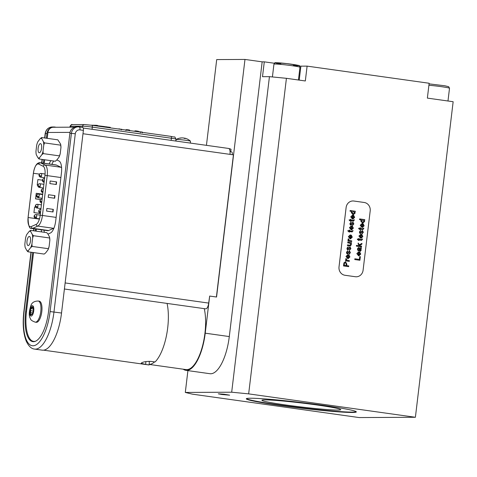<?xml version="1.0" encoding="UTF-8"?>
<svg xmlns="http://www.w3.org/2000/svg" width="477" height="477" viewBox="0 0 477 477"><rect width="100%" height="100%" fill="white"/><g stroke="black" fill="none" stroke-linecap="round" stroke-linejoin="round"><path stroke-width="0.72" d="M183.228 369.204A37.439 14.012 -82 0 0 185.887 370.331A37.439 14.012 -82 0 0 205.229 333.184L209.671 296.062L216.552 297.028L244.975 59.44L216.701 59.583L206.44 145.336M209.671 296.062L208.693 303.086A5.802 2.17 -82 0 1 205.694 308.846L64.407 289.008M149.188 364.422L185.994 369.592A36.687 13.732 -82 0 0 201.753 348.759A36.687 13.732 -82 0 0 204.251 308.643M216.409 297.01L233.42 154.846L82.986 133.727M230.749 151.775L231.047 149.289A5.992 5.545 -90.3 0 0 229.187 148.651L228.984 148.627M231.578 151.889L231.512 151.889A2.993 1.121 98 0 1 231.578 151.889A2.993 1.121 98 0 1 232.305 154.691M269.439 76.654L231.685 392.207L248.66 393.871L286.421 78.317L269.439 76.654L262.511 76.69L264.288 61.843L274.376 63.256M248.66 393.871L415.395 417.274L453.15 101.726L427.368 98.107L429.145 83.254L307.105 66.124L305.328 80.971L286.421 78.317M356.247 276.791L356.236 276.791A7.489 6.934 -90.3 0 1 356.236 276.791A7.489 6.934 -90.3 0 1 355.311 276.726L344.996 275.277A7.489 6.934 -90.3 0 1 339.01 266.887L346.117 207.489A7.489 6.934 -90.3 0 1 352.956 200.966A7.489 6.934 -90.3 0 1 352.962 200.966L352.968 200.966A7.489 6.934 -90.3 0 1 353.892 201.032L364.207 202.481A7.489 6.934 -90.3 0 1 370.194 210.87L363.086 270.268A7.489 6.934 -90.3 0 1 356.247 276.791A7.489 6.934 -90.3 0 1 355.323 276.726L345.008 275.277A7.489 6.934 -90.3 0 1 339.022 266.887L346.129 207.489A7.489 6.934 -90.3 0 1 352.968 200.966M221.805 394.503L218.293 393.817L223.999 394.211L229.634 395.171L221.805 394.503M286.367 405.056A39.68 2.003 -173.2 0 0 340.721 409.588A39.68 2.003 -173.2 0 0 301.595 402.993A39.68 2.003 -173.2 0 0 262.016 400.173A39.68 2.003 -173.2 0 0 286.367 405.056M246.442 398.599A55.404 2.796 -173.2 0 0 280.428 405.086A55.404 2.796 -173.2 0 0 356.224 411.734M185.887 370.331L209.952 373.712A37.439 14.012 -82 0 0 229.294 336.565L262.165 61.849L264.288 61.843M231.685 392.207L185.303 392.44L187.914 370.617M415.395 417.274L359.115 417.56L192.386 394.157L185.303 392.44M280.387 405.462A55.404 2.796 6.8 0 1 246.299 398.772A55.404 2.796 6.8 0 1 301.643 402.576A55.404 2.796 6.8 0 1 356.325 411.937A55.404 2.796 6.8 0 1 280.387 405.462M244.975 59.44L262.165 61.849M299.639 66.13A14.972 0.757 -173.2 0 0 300.886 66.154L307.105 66.124M361.954 224.333L361.208 224.5L360.737 225.329L361.673 226.676L361.954 224.333L361.208 224.5L360.737 225.329L361.673 226.676L361.954 224.333M363.605 225.693L362.967 224.482L363.14 223.761L364.124 225.77L361.971 227.499L360.218 225.263L361.989 223.6L362.562 223.659L362.359 226.796L363.605 225.693L362.186 226.784L362.562 223.659L361.989 223.6L360.218 225.263M362.353 227.523L364.124 225.77L363.14 223.761M363.176 228.447L363.76 228.113L363.748 228.656L362.49 229.485L360.332 229.181L360.272 229.705L359.777 229.64L359.843 229.109L358.919 228.984L358.621 228.221L359.926 228.4L360.01 227.69L360.505 227.756L360.421 228.471L362.609 228.781L363.176 228.447L362.603 228.781L363.176 228.447L362.603 228.781L360.415 228.471L360.505 227.756L360.01 227.69L359.926 228.4L358.621 228.221M360.272 229.705L360.332 229.181L362.484 229.485L363.748 228.656L363.754 228.113M363.015 229.526L362.49 229.485M363.343 232.311L361.93 233.939L363.343 232.311L362.365 230.457L363.343 232.311M360.552 232.836L362.365 230.457M359.95 231.911L360.326 232.889L359.95 231.911L360.672 231.083L359.95 231.911M360.672 231.083L360.672 230.373L360.672 231.083M360.445 233.599L361.679 232.055L360.32 233.587L359.557 232.997L359.425 231.894L360.672 230.373M361.977 231.351L361.679 232.055L361.977 231.351M361.93 233.939L361.918 233.217L362.824 232.239L362.341 231.19M359.658 248.439L359.527 249.596L360.04 250.681L360.731 249.918L360.278 248.642L359.425 248.404L360.046 250.681L360.731 249.918M361.327 248.469L360.851 248.541L361.327 248.469L360.851 248.541L361.327 248.469L361.417 247.724L361.327 248.469M359.825 247.73L361.417 247.724L359.825 247.73M358.299 251.087L358.466 250.401L358.299 251.087L357.374 249.036L358.388 247.563L358.978 247.611M358.466 250.401L357.881 249.209L358.197 248.428L357.887 249.209L358.466 250.401M358.77 248.308L358.197 248.428L358.931 248.332L359.02 250.276L359.968 251.445L361.208 250.163L360.123 251.457M360.851 248.541L361.208 250.163L360.851 248.541M354.649 212.939L353.403 211.627L351.782 212.569L353.439 213.911L354.644 212.939L353.081 213.881L351.782 212.569L353.403 211.627M353.362 214.638L355.156 213.082L354.745 211.83L355.216 211.895L355.293 211.239L355.216 211.895L354.745 211.83L355.156 213.082L352.992 214.614L351.251 212.563L351.901 211.484L350.052 211.222L350.136 210.512L355.293 211.239L350.136 210.512M351.179 226.712L350.434 226.879L349.963 227.714L350.899 229.055L351.179 226.712L350.44 226.879L349.969 227.714L350.899 229.055L351.179 226.712M352.837 228.078L351.412 229.169L352.837 228.078L352.199 226.867L352.366 226.14L353.356 228.155L351.197 229.878L349.45 227.642L351.221 225.985L351.787 226.038L351.418 229.169L351.787 226.038L351.221 225.985L349.444 227.642M351.585 229.908L353.356 228.155L352.366 226.14M352.402 230.832L352.986 230.492L352.98 231.035L351.716 231.864L349.563 231.56L349.498 232.09L349.009 232.019L349.069 231.494L348.144 231.363L347.852 230.6L349.158 230.785L349.242 230.069L349.73 230.141L349.647 230.85L351.835 231.16L352.402 230.832L351.835 231.16L352.402 230.832L351.835 231.16L349.647 230.85L349.73 230.141L349.242 230.069L349.152 230.785L347.852 230.6M349.498 232.09L349.563 231.56L351.716 231.864L352.974 231.035L352.986 230.492M352.247 231.911L351.716 231.864M347.739 255.481L346.994 255.648L346.523 256.483L347.459 257.824L347.739 255.481L346.994 255.648L346.523 256.483L347.459 257.824L347.739 255.481M349.397 256.847L348.759 255.63L348.925 254.909L349.915 256.924L347.757 258.647L346.004 256.411L347.781 254.754L348.347 254.807L348.15 257.944L349.397 256.847L347.971 257.938L348.347 254.807L347.775 254.754L346.004 256.411M348.138 258.677L349.909 256.924L348.925 254.909M349.295 261.366L349.379 260.657L349.295 261.366L345.557 260.841L345.634 260.203L346.201 260.287L345.664 259.285L345.95 258.582L346.511 258.91L346.701 260.162L349.385 260.657L346.696 260.162L346.511 258.91L345.95 258.582M345.658 259.285L346.201 260.287L345.634 260.203M346.23 264.019L345.306 262.511L344.513 263.071L344.203 265.26L346.052 265.522L346.23 264.019L346.052 265.522L344.209 265.26L344.513 263.071L345.455 262.523M348.663 266.661L348.753 265.898L348.663 266.661L343.506 265.939L343.923 262.881L345.527 261.73L346.839 264.121L346.66 265.606L348.753 265.898L346.66 265.606L346.839 264.121L345.527 261.73M350.422 252.667L349.009 254.295L350.422 252.667L349.444 250.813L350.422 252.667M347.632 253.198L349.444 250.813M347.029 252.273L347.405 253.251L347.029 252.273L347.751 251.445L347.029 252.273M347.751 251.445L347.751 250.735L347.751 251.445M347.524 253.955L348.759 252.416L347.393 253.949L346.636 253.353L346.505 252.25L347.751 250.735M349.057 251.713L348.759 252.416L349.057 251.713M349.009 254.295L348.991 253.579L349.903 252.601L349.42 251.552M350.905 248.624L349.492 250.252L350.905 248.624L349.927 246.77L350.905 248.624M348.115 249.149L349.927 246.77M347.512 248.231L347.888 249.203L347.512 248.231L348.234 247.396L347.512 248.231M348.234 247.396L348.234 246.692L348.234 247.396M348.007 249.912L349.242 248.368L347.876 249.906L347.119 249.31L346.988 248.207L348.234 246.692M349.54 247.67L349.242 248.368L349.54 247.67M349.492 250.252L349.48 249.531L350.386 248.553L349.903 247.509M350.297 245.935L349.701 245.893L350.297 245.935L351.376 244.671L350.905 243.258L351.454 243.33L351.531 242.698L351.454 243.33L350.905 243.258L351.376 244.671L350.297 245.935L347.387 245.572L347.471 244.862L350.213 245.202L350.851 244.457L349.707 243.163L347.709 242.882L347.793 242.173L351.531 242.698L347.793 242.173M350.213 245.202L347.471 244.862M351.662 241.589L351.746 240.879L351.662 241.589L347.924 241.064L348.001 240.426L348.568 240.503L348.025 239.508L348.317 238.804L348.878 239.132L349.069 240.384L351.746 240.879L349.063 240.384L348.872 239.132L348.317 238.804M348.025 239.508L348.568 240.503L348.001 240.426M350.106 235.704L349.361 235.871L348.89 236.699L349.826 238.047L350.106 235.704L349.361 235.871L348.89 236.699L349.826 238.047L350.106 235.704M351.764 237.069L351.126 235.853L351.293 235.131L352.276 237.141L350.124 238.87L348.371 236.634L350.142 234.97L350.714 235.03L350.512 238.166L351.764 237.069L350.339 238.154L350.714 235.03L350.142 234.97L348.371 236.634M350.506 238.894L352.276 237.141L351.293 235.131M353.862 223.904L352.449 225.526L353.862 223.904L352.885 222.043L353.862 223.904M351.072 224.428L352.885 222.043M350.47 223.504L350.845 224.482L350.47 223.504L351.191 222.676L350.47 223.504M351.191 222.676L351.191 221.966L351.191 222.676M350.965 225.192L352.199 223.647L350.839 225.18L350.076 224.584L349.945 223.486L351.191 221.966M352.497 222.944L352.199 223.647L352.497 222.944M352.449 225.526L352.437 224.81L353.344 223.832L352.861 222.783M353.695 220.04L354.28 219.706L354.268 220.249L353.01 221.078L350.851 220.773L350.792 221.298L350.297 221.233L350.362 220.702L349.438 220.571L349.14 219.814L350.446 219.992L350.529 219.283L351.024 219.348L350.941 220.064L353.129 220.368L353.695 220.04L353.123 220.368L353.695 220.04L353.123 220.368L350.935 220.064L351.024 219.348L350.529 219.283L350.446 219.992L349.14 219.814M350.792 221.298L350.851 220.773L353.004 221.078L354.268 220.249L354.274 219.706M353.535 221.119L353.01 221.078M352.473 215.926L351.728 216.093L351.257 216.922L352.193 218.269L352.473 215.926L351.728 216.093L351.257 216.922L352.193 218.269L352.473 215.926M354.125 217.285L353.487 216.075L353.66 215.354L354.644 217.363L352.491 219.092L350.738 216.856L352.509 215.193L353.081 215.252L352.879 218.383L354.125 217.285L352.706 218.377L353.081 215.252L352.509 215.193L350.738 216.856M352.873 219.116L354.644 217.363L353.66 215.354M359.914 260.281L360.344 256.668L359.914 260.281L354.757 259.554L354.846 258.79L359.396 259.428L359.736 256.584L360.344 256.668L359.736 256.584L359.396 259.428L354.846 258.79M358.561 252.655L357.822 252.822L357.351 253.651L358.281 254.998L358.561 252.655L357.822 252.822L357.351 253.651L358.281 254.998L358.561 252.655M360.218 254.02L359.58 252.804L359.753 252.083L360.737 254.092L358.579 255.821L356.832 253.585L358.603 251.922L359.169 251.981L358.972 255.117L360.218 254.02L358.793 255.106L359.169 251.981L358.603 251.922L356.826 253.585M358.966 255.845L360.737 254.092L359.747 252.083M361.518 246.836L361.608 246.132L361.524 246.836L356.367 246.114L356.45 245.405L359.39 245.816L358.072 243.92L358.179 242.996L359.378 244.796L361.936 243.359L361.834 244.242L359.753 245.363L360.123 245.923L361.608 246.132L360.123 245.923L359.753 245.363L361.828 244.242L361.936 243.359L359.378 244.796L358.179 242.996M358.072 243.92L359.39 245.816L356.45 245.405M361.882 239.239L362.466 238.899L362.46 239.442L361.196 240.271L359.044 239.967L358.978 240.497L358.489 240.426L358.549 239.901L357.631 239.77L357.333 239.007L358.638 239.192L358.722 238.476L359.211 238.548L359.127 239.263L361.316 239.567L361.882 239.239L361.316 239.567L361.882 239.239L361.316 239.567L359.127 239.263L359.211 238.548L358.722 238.476L358.632 239.192L357.333 239.007M358.978 240.497L359.044 239.967L361.196 240.271L362.454 239.442L362.466 238.899M361.727 240.319L361.196 240.271M360.66 235.119L359.914 235.286L359.443 236.121L360.379 237.463L360.66 235.119L359.92 235.286L359.449 236.121L360.379 237.463L360.66 235.119M362.317 236.485L360.892 237.576L362.317 236.485L361.679 235.274L361.846 234.553L362.836 236.562L360.678 238.285L358.931 236.049L360.701 234.392L361.268 234.445L360.898 237.576L361.268 234.445L360.701 234.392L358.925 236.049M361.065 238.315L362.836 236.562L361.846 234.553M364.13 221.352L362.884 220.034L361.262 220.976L362.919 222.318L364.124 221.352L362.562 222.288L361.262 220.976L362.884 220.034M362.842 223.045L364.637 221.489L364.225 220.237L364.696 220.302L364.774 219.647L364.696 220.302L364.225 220.237L364.637 221.489L362.472 223.021L360.731 220.97L361.381 219.891L359.533 219.629L359.616 218.919L364.774 219.647L359.616 218.919M44.957 175.381L40.187 215.234A9.361 3.506 98 0 1 36.174 224.387L31.16 226.611A9.361 3.506 98 0 1 30.337 226.742A9.361 3.506 98 0 1 28.101 217.488L33.402 173.24A9.361 3.506 98 0 1 38.238 163.951A9.361 3.506 98 0 1 38.643 164.076L43.127 166.252A9.361 3.506 98 0 1 44.957 175.381L47.205 175.614A10.858 4.066 -82 0 0 47.366 171.01A10.858 4.066 -82 0 0 47.36 170.933A10.858 4.066 -82 0 0 45.088 165.03A1.872 1.723 115.9 0 0 43.127 166.252M28.101 217.524L28.071 217.506C28.226 225.615 29.473 229.27 31.816 228.459L47.664 230.683A10.858 4.066 -82 0 0 48.612 230.534L53.627 228.31A10.858 4.066 -82 0 0 53.943 228.143M30.534 230.367L30.641 231.417A9.874 3.697 -82 0 0 29.163 231.423L30.534 230.367L46.728 232.639L47.974 234.094L50.401 233.014A12.354 4.627 98 0 0 53.686 228.757A12.354 4.627 -82 0 0 53.71 228.716A12.354 4.627 98 0 0 55.702 220.929L61.432 173.038A12.354 4.627 98 0 0 61.348 165.519A12.354 4.627 -82 0 0 61.336 165.471A12.354 4.627 98 0 0 59.017 160.993L56.846 159.938L55.266 161.262L39.072 158.99L37.969 157.798A9.874 3.697 -82 0 0 39.454 157.792L39.072 158.99M45.082 174.01L41.159 173.455A1.872 0.704 98 0 1 41.225 173.473L45.082 174.016L41.159 173.455A1.872 0.704 98 0 0 41.153 173.455L41.153 173.467M41.475 175.983A1.872 0.704 98 0 0 41.225 173.473A1.848 1.789 86.1 0 0 39.197 175.041A1.848 0.859 11.4 0 0 41.475 175.983A1.872 0.704 98 0 1 41.308 176.466L41.052 175.995A0.936 0.352 98 0 0 41.076 175.953M49.858 183.603L50.168 181.004L56.626 181.91L56.316 184.51L49.858 183.603M46.567 211.072L46.883 208.473L53.341 209.379L53.025 211.979L46.567 211.072M48.213 197.335L48.523 194.735L54.98 195.642L54.67 198.241L48.213 197.335M40.885 209.427L40.867 209.427A1.872 0.704 98 0 1 40.867 209.427A1.872 0.704 98 0 1 40.885 209.433L40.861 209.427A1.848 1.789 86.1 0 0 38.911 211.013A1.848 0.859 11.4 0 0 40.587 211.895A0.894 0.328 25.7 0 1 40.515 211.883M42.089 199.153L42.095 199.142A1.872 0.704 98 0 1 42.113 199.147A1.848 1.789 86.1 0 0 40.14 200.728A1.848 0.859 11.4 0 0 41.815 201.616A0.894 0.328 25.7 0 1 41.743 201.598M43.324 188.868L43.329 188.862A1.872 0.704 98 0 1 43.329 188.862A1.872 0.704 98 0 1 43.341 188.862A1.848 1.789 86.1 0 0 41.368 190.448A1.848 0.859 11.4 0 0 43.049 191.331A0.894 0.328 25.7 0 1 42.978 191.319M44.48 178.583L44.486 178.577A1.872 0.704 98 0 1 44.486 178.577L44.528 178.583A1.872 0.704 98 0 1 44.558 178.577L44.558 178.577A1.872 0.704 98 0 1 44.576 178.583A1.848 1.789 86.1 0 0 42.602 180.163A1.848 0.859 11.4 0 0 44.278 181.045A0.894 0.328 25.7 0 1 44.206 181.033M40.199 215.145L36.234 214.59A1.872 0.704 98 0 1 36.3 214.608L40.199 215.157L36.24 214.59M36.55 217.118A1.872 0.704 98 0 0 36.3 214.608A1.848 1.789 86.1 0 0 34.278 216.176A1.848 0.859 11.4 0 0 36.55 217.118A1.872 0.704 98 0 1 36.389 217.601L36.133 217.124A0.936 0.352 98 0 0 36.151 217.089M41.427 204.86L37.468 204.305A1.872 0.704 98 0 1 37.468 204.305A1.872 0.704 98 0 1 37.528 204.323L41.427 204.871L37.462 204.305M37.784 206.833A1.872 0.704 98 0 0 37.528 204.323A1.848 1.789 86.1 0 0 35.507 205.891A1.848 0.859 11.4 0 0 37.784 206.833A1.872 0.704 98 0 1 37.617 207.316L37.361 206.845A0.936 0.352 98 0 0 37.379 206.803M42.662 194.58L38.697 194.026A1.872 0.704 98 0 1 38.697 194.026A1.872 0.704 98 0 1 38.762 194.044L42.656 194.592L38.691 194.02M39.013 196.548A1.872 0.704 98 0 0 38.762 194.044A1.848 1.789 86.1 0 0 36.741 195.606A1.848 0.859 11.4 0 0 39.013 196.548A1.872 0.704 98 0 1 38.852 197.031L38.595 196.56A0.936 0.352 98 0 0 38.613 196.524M39.996 183.758L43.89 184.307L39.925 183.74A1.872 0.704 98 0 1 39.99 183.758A1.848 1.789 86.1 0 0 37.969 185.326A1.848 0.859 11.4 0 0 40.241 186.268A1.872 0.704 98 0 1 40.08 186.751L39.824 186.274A0.936 0.352 98 0 0 39.841 186.239M39.925 183.746L43.89 184.295M40.646 199.553L35.572 198.873L40.611 199.583M35.572 198.873L36.24 193.304L42.709 194.175M40.396 213.475L33.933 212.611L40.396 213.517M33.933 212.611L34.6 207.042L35.638 207.179M37.218 185.136L37.832 185.225L37.218 185.136L37.886 179.567L42.441 180.181M74.806 127.156L53.382 127.264A5.992 5.545 89.7 0 0 47.915 132.481L47.211 138.336M83.392 130.364L61.533 313.013L50.091 311.57A34.439 12.891 98 0 1 32.996 345.789A34.439 12.891 98 0 1 24.071 311.702L23.85 311.731C22.491 323.704 23.278 333.471 26.193 341.037C28.56 346.147 31.369 348.836 34.624 349.092A37.439 14.012 -82 0 0 53.973 311.952L75.294 133.757A4.49 4.162 -90.3 0 1 79.951 129.881L83.392 130.364A2.993 1.121 -82 0 0 82.676 127.407A2.993 1.121 -82 0 0 82.616 127.401L79.295 126.936M61.533 313.013A37.439 14.012 98 0 1 42.191 350.154L34.624 349.092M61.611 167.779A10.858 4.066 -82 0 0 60.937 167.254L56.447 165.078A10.858 4.066 -82 0 0 55.976 164.935L40.128 162.705A10.858 4.066 -82 0 1 40.599 162.854A1.872 1.723 115.9 0 0 38.643 164.076M148.788 361.327L149.319 361.399L149.194 364.38A36.687 13.732 -82 0 0 154.578 361.888M150.356 361.351A33.694 12.611 98 0 1 149.319 361.399M33.462 309.829L32.525 313.955L30.814 315.017L30.045 311.946L30.981 307.82L32.692 306.759L33.462 309.829M32.066 314.242L30.91 314.081L31.1 314.838M33.193 311.022L30.689 310.67L30.552 312.65L32.752 312.96M30.391 311.994L30.045 311.946M30.981 307.82L31.327 307.868L31.124 308.75L33.265 309.048M32.919 307.677L31.327 307.868M31.124 308.75L31.876 307.528M30.552 312.65L30.689 310.67M31.381 314.665L30.91 314.081M182.053 137.895A11.973 10.989 77.1 0 0 180.556 137.99A11.973 10.989 77.1 0 0 180.157 138.05L180.401 138.205M180.586 138.044L180.544 138.05A11.973 11.221 -76.6 0 1 182.834 137.901L183.436 137.954A11.973 4.52 92.6 0 1 184.325 138.413L185.314 138.551A11.973 4.084 -76.8 0 0 184.569 138.115L184.832 138.175M184.516 138.211A11.973 11.12 75.6 0 0 184.384 138.181L183.782 138.121M190.395 143.088L190.454 141.192A7.173 0.364 -173.2 0 0 190.442 141.168A7.173 0.364 -173.2 0 0 185.947 140.31A7.173 0.364 -173.2 0 0 176.234 139.463A7.173 0.364 -173.2 0 0 176.216 139.487L175.888 141.049M164.607 135.54L165.382 135.647M104.678 127.073L104.719 126.745L106.252 126.775L106.192 127.287M106.246 126.846L110.342 127.359L110.282 127.86M105.906 127.246L105.966 126.739M91.31 125.201L96.372 125.29L96.294 125.898M96.366 125.332L97.606 125.445L97.535 126.071M97.576 125.713L104.666 126.596L104.606 127.061M96.64 125.946L96.718 125.332M119.793 129.195L121.241 129.213M118.272 128.909L119.828 128.921M122.583 129.589L122.201 129.535M121.325 129.327L122.184 129.398M134.013 131.193L135.778 130.853L138.485 131.294L138.425 131.813M135.706 131.431L135.778 130.853M135.176 131.354L135.241 130.823M142.051 132.32L142.319 132.081L141.907 132.141M141.359 132.224L142.086 132.028M138.288 131.592L141.717 132.022M126.232 130.102L126.286 129.649L128.057 129.798L129.631 130.066L129.571 130.567M125.946 129.762L126.268 129.744M39.078 301.154A10.667 3.995 98 0 1 39.251 301.166A10.667 3.995 98 0 1 41.928 310.318A10.667 3.995 98 0 1 36.288 322.297A10.667 3.995 98 0 1 36.115 322.261M35.578 341.216A29.95 11.21 98 0 1 33.605 341.389A29.95 11.21 98 0 1 26.456 311.791L33.545 252.583M44.647 159.771L44.23 163.283M36.353 229.097L36.109 231.148M47.974 234.094L49.513 236.932A9.874 3.697 98 0 1 49.852 240.295L49.107 246.52A9.874 3.697 98 0 1 47.962 249.894L45.536 253.013L44.164 254.074L27.97 251.796L26.867 250.61A9.874 3.697 -82 0 0 28.346 250.604L27.97 251.796M41.636 231.923A12.354 4.627 98 0 1 41.237 229.783M49.191 163.981A12.354 4.627 98 0 1 50.878 160.648M41.636 137.555L41.749 138.604A9.874 3.697 -82 0 0 40.265 138.616L41.636 137.555L57.836 139.833L60.615 144.12A9.874 3.697 98 0 1 60.955 147.488L60.209 153.707A9.874 3.697 98 0 1 59.065 157.082L56.846 159.938M228.429 148.436A5.992 2.242 98 0 1 228.555 148.442A5.992 2.242 98 0 1 229.986 154.363M43.985 230.17A12.354 4.627 -82 0 0 44.385 232.311M53.627 161.035A12.354 4.627 -82 0 0 51.945 164.368M43.252 153.612L41.875 154.673A9.874 3.697 -82 0 0 43.019 151.298L43.252 153.612L59.446 155.89L60.209 153.707M44.534 142.897L43.765 145.074A9.874 3.697 -82 0 0 43.431 141.705L44.534 142.897L60.728 145.169L60.615 144.12M40.265 138.616L37.838 141.735A9.874 3.697 -82 0 0 36.699 145.109L35.954 151.334A9.874 3.697 -82 0 0 36.288 154.697L37.969 157.798M59.065 157.082L59.446 155.89M60.955 147.488L60.728 145.169M41.636 145.914A4.603 1.723 98 0 1 41.052 150.583A4.603 1.723 98 0 1 39.221 152.759A4.603 1.723 98 0 1 38.154 147.965A4.603 1.723 98 0 1 40.497 143.643A4.603 1.723 98 0 1 41.636 145.914M41.749 138.604L43.431 141.705M43.765 145.074L43.019 151.298M41.875 154.673L39.454 157.792M32.144 246.424L30.772 247.48A9.874 3.697 -82 0 0 31.917 244.105L32.144 246.424L48.338 248.696L49.107 246.52M33.426 235.704L32.663 237.88A9.874 3.697 -82 0 0 32.323 234.517L33.426 235.704L49.62 237.981L49.513 236.932M29.163 231.423L26.736 234.547A9.874 3.697 -82 0 0 25.591 237.916L24.846 244.141A9.874 3.697 -82 0 0 25.186 247.509L26.867 250.61M47.962 249.894L48.338 248.696M49.852 240.295L49.62 237.981M30.534 238.721A4.603 1.723 98 0 1 29.95 243.395A4.603 1.723 98 0 1 28.113 245.572A4.603 1.723 98 0 1 27.046 240.772A4.603 1.723 98 0 1 29.395 236.455A4.603 1.723 98 0 1 30.534 238.721M30.641 231.417L32.323 234.517M32.663 237.88L31.917 244.105M30.772 247.48L28.346 250.604M38.75 211.46A1.848 0.847 -12.9 0 1 38.738 211.389A1.848 0.847 -12.9 0 1 38.875 211.013A1.848 1.616 -88.3 0 1 40.563 209.427M40.539 212.283A1.848 0.686 -154.3 0 1 38.881 211.09A1.848 1.014 -178 0 0 38.756 211.549A1.872 1.872 0 0 0 40.348 213.136A1.872 0.704 98 0 0 40.438 213.13M39.979 201.175A1.848 0.847 -12.9 0 1 39.967 201.103A1.848 0.847 -12.9 0 1 40.104 200.728A1.848 1.616 -88.3 0 1 41.791 199.147M41.773 201.998A1.848 0.686 -154.3 0 1 40.11 200.811A1.848 1.014 -178 0 0 39.985 201.27A1.872 1.872 0 0 0 41.577 202.85A1.872 0.704 98 0 0 41.672 202.85M41.207 190.895A1.848 0.847 -12.9 0 1 41.195 190.824A1.848 0.847 -12.9 0 1 41.332 190.448A1.848 1.616 -88.3 0 1 43.025 188.862M43.002 191.712A1.848 0.686 -154.3 0 1 41.344 190.526A1.848 1.014 -178 0 0 41.213 190.985A1.872 1.872 0 0 0 42.805 192.571A1.872 0.704 98 0 0 42.9 192.565M42.441 180.61A1.848 0.847 -12.9 0 1 42.429 180.539A1.848 0.847 -12.9 0 1 42.566 180.163A1.848 1.616 -88.3 0 1 44.254 178.577M44.23 181.433A1.848 0.686 -154.3 0 1 42.572 180.246A1.848 1.014 -178 0 0 42.447 180.7A1.872 1.872 0 0 0 44.039 182.286A1.872 0.704 98 0 0 44.128 182.28M34.117 216.624A1.848 0.847 -12.9 0 1 34.105 216.552A1.848 0.847 -12.9 0 1 34.243 216.176A1.848 1.616 -88.3 0 1 35.93 214.59M36.389 217.601A1.848 0.686 -154.3 0 1 34.249 216.254A1.848 1.014 -178 0 0 34.123 216.713A1.872 1.872 0 0 0 35.715 218.299A1.872 0.704 98 0 0 36.389 217.601M35.346 206.338A1.848 0.847 -12.9 0 1 35.334 206.267A1.848 0.847 -12.9 0 1 35.471 205.891A1.848 1.616 -88.3 0 1 37.164 204.305M37.617 207.316A1.848 0.686 -154.3 0 1 35.483 205.975A1.848 1.014 -178 0 0 35.352 206.428A1.872 1.872 0 0 0 36.944 208.014A1.872 0.704 98 0 0 37.617 207.316M36.58 196.053A1.848 0.847 -12.9 0 1 36.568 195.987A1.848 0.847 -12.9 0 1 36.705 195.606A1.848 1.616 -88.3 0 1 38.393 194.026M38.852 197.031A1.848 0.686 -154.3 0 1 36.711 195.689A1.848 1.014 -178 0 0 36.586 196.148A1.872 1.872 0 0 0 38.178 197.728A1.872 0.704 98 0 0 38.852 197.031M37.808 185.774A1.848 0.847 -12.9 0 1 37.796 185.702A1.848 0.847 -12.9 0 1 37.933 185.326A1.848 1.616 -88.3 0 1 39.627 183.74M40.08 186.751A1.848 0.686 -154.3 0 1 37.939 185.404A1.848 1.014 -178 0 0 37.814 185.863A1.872 1.872 0 0 0 39.406 187.449A1.872 0.704 98 0 0 40.08 186.751M39.036 175.488A1.848 0.847 -12.9 0 1 39.031 175.417A1.848 0.847 -12.9 0 1 39.162 175.041A1.848 1.616 -88.3 0 1 40.855 173.455M41.308 176.466A1.848 0.686 -154.3 0 1 39.174 175.125A1.848 1.014 -178 0 0 39.042 175.578A1.872 1.872 0 0 0 40.634 177.164A1.872 0.704 98 0 0 41.308 176.466M54.98 195.642L48.523 194.735M54.384 198.205L54.694 195.648M53.341 209.379L46.883 208.473M52.744 211.937L53.048 209.379M56.626 181.91L50.168 181.004M56.03 184.468L56.334 181.91M44.641 137.978L45.172 133.542L46.949 133.5A7.489 6.934 89.7 0 1 53.788 126.977A7.489 6.934 89.7 0 1 54.712 127.043L56.208 127.252M79.951 129.881A2.993 1.121 -82 0 0 79.236 126.924A2.993 1.121 -82 0 0 79.176 126.918A7.489 6.934 89.7 0 0 78.252 126.858L76.696 126.864A7.489 6.934 -90.3 0 0 69.857 133.387L48.535 311.576A30.325 11.353 98 0 1 32.865 341.663A30.325 11.353 98 0 1 25.627 311.696L26.456 311.809M46.949 133.5L46.388 138.223M43.818 159.658L43.401 163.164M35.525 228.984L35.28 231.029M32.716 252.464L25.627 311.696M149.194 364.38L149.17 364.935L145.729 364.452L141.174 363.277L141.77 362.735C143.982 361.644 147.268 361.226 151.626 361.477L155.067 361.96A37.248 13.94 98 0 0 167.075 303.42M149.17 364.935A37.248 13.94 98 0 1 148.442 364.887L43.604 350.166M205.229 333.184L229.294 336.565M428.906 85.258A13.106 0.662 6.8 0 1 447.998 87.768A13.106 0.662 6.8 0 1 449.507 88.263L447.981 100.999M299.961 67.269C297.505 64.58 304.666 66.5 286.957 63.614C269.577 62.326 277.018 62.123 273.947 64.151A13.106 0.662 6.8 0 1 285.544 64.878A13.106 0.662 6.8 0 1 299.639 67.078A13.106 0.662 6.8 0 1 299.961 67.269L298.441 80.005M293.236 65.45A11.603 0.584 -173.2 0 0 295.901 64.89A11.603 0.584 -173.2 0 0 278.449 62.803A11.603 0.584 -173.2 0 0 280.911 63.978M300.886 66.154L299.21 80.112M65.134 282.933L208.693 303.086M53.627 228.31L37.778 226.086A10.858 4.066 -82 0 0 42.435 215.467L40.187 215.234M56.125 217.387L42.435 215.467L47.205 175.614L60.895 177.533M92.061 129.279L92.317 127.126L171.386 138.229L171.13 140.381M33.396 173.276L39.472 174.093M39.99 183.758A1.872 0.704 98 0 1 40.241 186.268M39.412 219.08L28.071 217.506L33.366 173.252C34.672 165.984 36.926 162.472 40.128 162.705M56.447 165.078L40.599 162.854L45.088 165.03L60.937 167.254M38.22 301.023C34.362 301.082 31.941 302.543 30.969 305.405C28.888 311.606 28.721 316.042 30.462 318.725C30.546 319.9 32.144 321.045 35.256 322.154A10.667 3.995 -82 0 0 39.883 315.947A10.667 3.995 -82 0 0 40.509 304.195A10.667 3.995 -82 0 0 38.22 301.023L39.251 301.166M30.82 307.17A5.241 1.962 98 0 1 33.825 309.603A5.241 1.962 98 0 1 30.617 315.893A5.241 1.962 98 0 1 30.82 307.17M184.569 138.115L184.504 138.431M95.919 125.845L95.99 125.242M91.834 125.272L84.554 124.557A1.872 1.735 89.7 0 0 82.616 126.172A7.489 0.376 6.8 0 1 92.317 127.126A1.872 0.704 98 0 0 91.87 125.278A1.872 0.704 98 0 0 91.834 125.272M70.483 127.18L70.596 126.238A7.489 0.376 6.8 0 0 70.036 126.31C71.145 124.646 71.902 124.08 72.307 124.604L84.322 124.545L91.87 125.278L170.939 136.374C176.579 137.931 173.771 135.414 175.995 139.129A7.489 0.376 6.8 0 0 171.386 138.229A1.872 0.704 98 0 0 170.939 136.374A1.872 0.704 98 0 0 170.903 136.374L91.912 125.284M72.307 124.604A1.872 1.735 89.7 0 0 70.596 126.238L82.616 126.172L82.473 127.377M127.991 130.346L128.057 129.798M125.91 130.054L125.946 129.75M70.047 132.373L47.915 132.481M31.816 228.459A10.858 4.066 -82 0 0 32.764 228.31L37.778 226.086A1.872 1.693 -113.9 0 1 36.174 224.387M48.612 230.534L32.764 228.31A1.872 1.693 -113.9 0 1 31.16 226.611M44.856 138.008L45.393 133.506A7.489 6.934 -90.3 0 1 52.231 126.989C48.296 127.341 45.941 129.529 45.172 133.542M24.071 311.702L31.19 252.25M33.754 230.814L33.998 228.769M41.875 162.955L42.292 159.443M75.294 133.757L71.413 133.375L50.091 311.57M82.676 127.407L78.252 126.858A7.489 6.934 89.7 0 0 71.413 133.375L69.857 133.387M145.729 364.452L145.849 361.602M429.073 83.869L444.856 85.777L448.69 86.707L449.507 88.263M273.947 64.151L272.415 76.946M44.677 177.73L40.634 177.164M39.484 218.824L35.715 218.299M40.986 208.58L36.944 208.014M42.214 198.295L38.178 197.728M43.443 188.016L39.406 187.449M35.256 322.154L36.288 322.297M185.291 138.545L184.307 138.408M190.442 141.168A11.979 11.979 0 0 0 184.539 138.109L184.474 138.425M180.562 137.99A11.979 11.979 0 0 0 176.234 139.463M70.036 126.31L69.934 127.18M121.247 129.947L121.337 129.201M142.319 132.868L142.408 132.129M140.375 132.684L140.459 131.938M129.547 130.799L129.637 130.06M126.19 130.394L126.28 129.655M125.856 130.495L125.94 129.756M175.995 139.129L175.763 141.031M83.242 128.045L228.555 148.442M34.678 341.544L33.605 341.389M40.086 209.481A1.872 1.872 0 0 0 38.738 211.389M41.32 199.201A1.872 1.872 0 0 0 39.967 201.103M42.548 188.916A1.872 1.872 0 0 0 41.195 190.824M43.777 178.631A1.872 1.872 0 0 0 42.429 180.539M35.459 214.644A1.872 1.872 0 0 0 34.105 216.552M36.687 204.359A1.872 1.872 0 0 0 35.334 206.267M37.916 194.079A1.872 1.872 0 0 0 36.568 195.987M39.15 183.794A1.872 1.872 0 0 0 37.796 185.702M40.378 173.509A1.872 1.872 0 0 0 39.031 175.417M23.85 311.731L30.969 252.22M33.533 230.785L33.784 228.739M41.654 162.919L42.077 159.413M53.788 126.977L52.231 126.989"/></g></svg>
